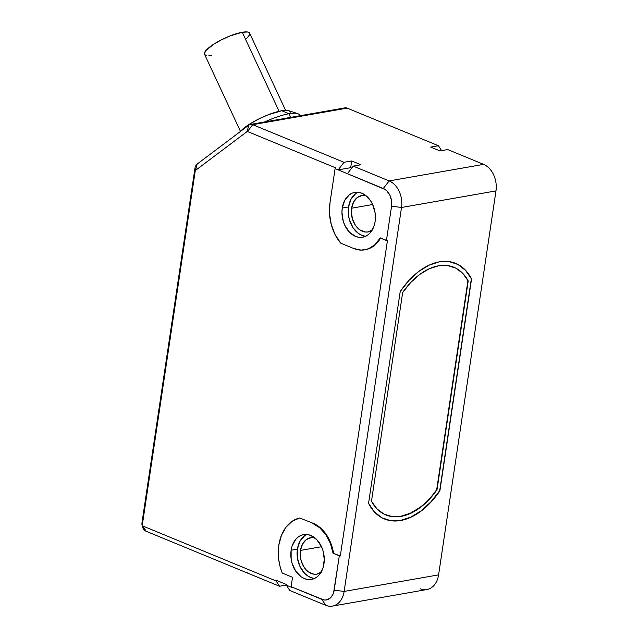 <?xml version="1.0" encoding="UTF-8"?>
<svg xmlns="http://www.w3.org/2000/svg" width="638" height="638" viewBox="0 0 638 638"><rect width="100%" height="100%" fill="white"/><g stroke="black" fill="none" stroke-linecap="round" stroke-linejoin="round"><path stroke-width="0.96" d="M299.637 518L313.059 523.248L299.637 518L292.26 521.222L286.031 527.148L281.438 535.338L278.814 545.171A39.819 28.893 80.1 0 1 299.637 518L313.059 523.248L299.637 518M306.822 534.469A22.753 16.508 -99.9 0 0 297.396 549.143L291.127 550.243A22.753 16.508 80.1 0 1 303.616 534.596A22.753 16.508 80.1 0 1 323.96 563.785A22.753 16.508 80.1 0 1 311.472 579.424A22.753 16.508 80.1 0 1 291.127 550.243L297.396 549.143L297.412 557.907L299.924 566.369L304.549 573.243L307.444 575.739L310.586 577.47L313.856 578.379M239.944 131.93L248.876 124.569L258.015 119.354L268.119 114.816L281.757 110.733L289.014 113.731L290.713 117.368L289.014 113.731A35.553 8.493 155 0 0 264.65 121.938A35.553 8.493 -25 0 1 289.014 113.731L281.757 110.733A28.447 6.795 155 0 0 240.135 131.699M357.966 192.269A22.753 16.508 -99.9 0 0 348.531 206.943L342.271 208.044A22.753 16.508 80.1 0 1 354.76 192.397A22.753 16.508 80.1 0 1 375.104 221.577A22.753 16.508 80.1 0 1 362.615 237.224A22.753 16.508 80.1 0 1 342.271 208.044L348.531 206.943L348.547 215.708L349.512 220.062L353.149 227.878L358.588 233.532L361.73 235.27L364.992 236.18M321.392 572.19L316.496 574.2L313.848 574.168L308.64 572.023L306.288 569.989L304.222 567.421L301.264 561.073L300.482 557.54L300.474 550.419A18.486 13.414 80.1 0 1 310.618 537.706A18.486 13.414 80.1 0 1 314.813 537.866L311.121 537.627L306.232 539.644L302.484 544.134L300.474 550.419L321.512 546.726L300.474 550.419A18.486 13.414 80.1 0 0 316.998 574.128A18.486 13.414 80.1 0 0 320.89 572.541M385.607 514.85A63.999 40.011 112.4 0 0 436.711 489.601L468.22 280.967L437.022 489.729A63.999 40.011 -67.6 0 1 385.791 514.922A63.999 40.011 -67.6 0 1 371.476 501.213L402.674 292.451A63.999 40.011 -67.6 0 1 438.577 265.799A63.999 40.011 -67.6 0 1 453.905 267.258A63.999 40.011 -67.6 0 1 468.22 280.967L467.909 280.84A63.999 40.011 112.4 0 0 453.706 267.17M372.536 229.991L367.64 232.001L364.984 231.969L359.784 229.816L357.432 227.79L355.366 225.222L352.407 218.874L351.355 211.736L351.61 208.211A18.486 13.414 80.1 0 1 361.762 195.507A18.486 13.414 80.1 0 1 365.957 195.667L362.264 195.427L357.368 197.445L353.627 201.935L351.61 208.211L372.656 204.527L351.61 208.211A18.486 13.414 80.1 0 0 368.142 231.929A18.486 13.414 80.1 0 0 372.034 230.342M246.579 38.567L249.538 34.883L249.737 33.519L249.075 32.546L247.56 31.996L242.265 32.259L279.085 111.291L242.265 32.259A24.89 5.949 155 0 0 216.705 42.387A24.89 5.949 155 0 0 204.511 54.206L240.446 131.332M285.569 110.31L249.633 33.184A24.89 5.949 155 0 0 242.265 32.259L230.334 35.824L221.482 39.795L213.491 44.365L205.675 50.801L204.407 53.871L205.069 54.844L206.584 55.394M208.881 55.49L211.88 55.131M391.804 516.485L400.816 516.254L410.242 513.255L419.645 507.625M299.876 115.765L299.541 115.047A35.553 8.493 155 0 0 289.014 113.731A35.553 8.493 -25 0 1 297.667 113.62L288.679 110.645A28.447 6.795 155 0 0 281.757 110.733L288.727 110.661M289.54 111.06L290.306 112.176M436.711 489.601L467.909 280.84M248.118 573.083L245.55 572.246M355.621 193.689L351.02 199.215L348.531 206.943A22.753 16.508 -99.9 0 0 365.67 236.259M332.422 606.1L426.886 589.544A21.333 15.479 -99.9 0 0 438.593 574.878L344.129 591.434L334.184 590.166L339.312 555.81L333.068 553.234L330.388 543.361L325.811 534.628L319.702 527.762L312.58 523.327A35.553 25.799 80.1 0 1 333.068 553.234L340.309 555.937L339.312 555.81L340.309 555.937L387.425 240.678L386.429 240.55L391.565 206.202L401.517 207.47L344.129 591.434A21.333 15.479 80.1 0 1 332.422 606.1A21.333 15.479 80.1 0 1 325.723 605.295L321.903 599.401L291.119 586.713L291.502 587.303L291.119 586.713L292.531 577.286L282.251 573.044A39.819 28.893 80.1 0 1 278.814 545.171L278.272 552.133L278.67 559.255L280.018 566.297L282.251 573.044L292.531 577.286L291.119 586.713L323.945 599.967L325.986 599.999L329.75 598.452L332.629 594.999L333.594 592.71L339.312 555.81L333.068 553.234L340.309 555.937L387.425 240.678L380.184 237.974A35.553 25.799 80.1 0 1 364.824 249.833A35.553 25.799 80.1 0 1 353.651 248.493L340.716 243.158A39.819 28.893 80.1 0 1 329.958 202.964L335.094 168.615L335.676 167.858L247.496 131.508A0.71 0.518 -99.9 0 0 247.105 131.556L195.467 170.434L197.182 164.046A7.114 5.16 -99.9 0 0 194.965 168.185A7.114 5.16 80.1 0 1 197.182 164.046L248.82 125.16L197.182 164.046L195.467 170.434L247.105 131.556L248.82 125.16L247.105 131.556A0.71 0.518 80.1 0 1 247.496 131.508L252.744 124.681L343.994 162.299L252.744 124.681A7.114 5.16 -99.9 0 0 248.82 125.16A7.114 5.16 80.1 0 1 250.511 124.418A7.114 5.16 80.1 0 1 252.744 124.681L247.496 131.508L335.676 167.858L335.094 168.615L329.958 202.964L329.503 213.69L331.266 224.504L335.094 234.577L340.716 243.158L353.651 248.493L361.196 250.112L368.525 248.788L375.04 244.625L380.184 237.974L386.429 240.55L391.565 206.202L391.557 200.723L389.985 195.435L387.091 191.137L385.28 189.582L347.407 173.688L353.229 166.111L360.941 164.756L351.705 160.951L343.994 162.299L338.172 169.883L335.094 168.615L338.172 169.883L343.994 162.299L351.705 160.951L360.941 164.756L353.229 166.111L389.14 180.913L483.604 164.365L447.693 149.555L483.604 164.365L389.14 180.913L383.318 188.497L338.172 169.883L350.701 167.682L351.705 160.951L350.701 167.682L351.697 168.097L350.701 167.682L338.172 169.883L347.407 173.688L353.229 166.111L389.14 180.913A21.333 15.479 80.1 0 1 401.517 207.47A21.333 15.479 -99.9 0 0 389.14 180.913L383.318 188.497A14.219 10.32 80.1 0 1 391.565 206.202L401.517 207.47L495.973 190.914A21.333 15.479 -99.9 0 0 483.604 164.365A21.333 15.479 80.1 0 1 495.973 190.914L401.517 207.47L344.129 591.434L334.184 590.166A14.219 10.32 80.1 0 1 321.903 599.401L325.723 605.295A21.333 15.479 -99.9 0 0 344.129 591.434L438.593 574.878L495.973 190.914L438.593 574.878A21.333 15.479 80.1 0 1 420.179 588.746M384.275 518.917L384.371 518.949A68.266 42.682 -67.6 0 1 368.565 503.286L400.209 291.558A68.266 42.682 -67.6 0 1 455.739 263.398A68.266 42.682 -67.6 0 1 471.538 279.061L465.517 270.368L457.964 264.459M390.655 520.632L400.52 520.425L410.848 517.099L421.152 510.807L430.921 501.867L439.694 490.702L471.33 278.973A68.266 42.682 112.4 0 0 455.532 263.311L455.739 263.398M437.022 489.729L428.911 499.745L419.956 507.752L410.545 513.383L401.127 516.381L392.115 516.613L383.932 514.068L376.946 508.853L371.476 501.213L402.674 292.451L410.784 282.435L419.74 274.428L429.151 268.797L438.577 265.799L447.581 265.567L455.771 268.112L462.757 273.327L468.22 280.967L437.022 489.729M304.478 535.888L299.876 541.415L297.396 549.143A22.753 16.508 -99.9 0 0 314.534 578.459M439.981 150.903L430.746 147.099L438.458 145.751L441.608 150.624L438.458 145.751L430.746 147.099L439.981 150.903L447.693 149.555L439.981 150.903M343.284 108.604A7.114 5.16 80.1 0 1 347.2 108.125L438.458 145.751L347.2 108.125L252.744 124.681L347.2 108.125A7.114 5.16 -99.9 0 0 344.967 107.862L250.511 124.418M384.188 518.877A68.266 42.682 112.4 0 0 439.694 490.702L431.129 501.954L421.351 510.894L411.055 517.179L400.728 520.512L390.863 520.72L381.939 517.801L374.386 511.899L368.565 503.286L400.209 291.558L408.982 280.393L418.751 271.453L429.055 265.169L439.383 261.835L449.248 261.628L458.172 264.547L465.724 270.448L471.538 279.061L439.893 490.789A68.266 42.682 -67.6 0 1 384.371 518.949L384.164 518.869M342.271 208.044L344.751 200.308L349.353 194.781L352.248 193.131L355.382 192.309L358.644 192.349L361.906 193.258L365.048 194.989L370.487 200.651L372.576 204.359L375.088 212.813L375.104 221.577L374.163 225.653L370.55 232.415L368.014 234.84L365.127 236.499L361.993 237.32L358.731 237.272L355.462 236.371L349.425 232.136L344.799 225.27L343.244 221.163L341.952 212.382L342.271 208.044M291.127 550.243L292.068 546.168L295.681 539.405L298.217 536.981L301.104 535.33L304.238 534.508L307.5 534.548L310.77 535.457L316.807 539.684L321.432 546.559L322.988 550.666L324.279 559.446L323.019 567.86L319.407 574.615L316.879 577.039L313.984 578.698L310.85 579.519L307.588 579.471L304.326 578.57L301.184 576.832L295.745 571.177L292.1 563.362L291.143 559.008L291.127 550.243M333.554 553.146A35.553 25.799 -99.9 0 0 313.059 523.248L320.18 527.674L326.289 534.54L330.875 543.273L333.554 553.146M365.135 249.777A35.553 25.799 -99.9 0 0 365.303 249.745A35.553 25.799 -99.9 0 0 380.535 238.126M286.478 584.512L276.214 580.285L286.478 584.512L286.374 585.19L291.502 587.303L286.374 585.19L289.804 590.493L286.374 585.19L286.478 584.512M175.45 298.775L142.027 522.418A7.114 5.16 -99.9 0 0 146.15 531.271L142.713 525.967L276.11 580.955L276.214 580.285L276.11 580.955L279.54 586.258L276.11 580.955L142.713 525.967A0.71 0.518 80.1 0 1 142.306 525.082L146.15 531.271A7.114 5.16 80.1 0 1 142.027 522.418L142.306 525.082L142.027 522.418L194.965 168.185L195.244 170.848L142.306 525.082L195.244 170.848A0.71 0.518 80.1 0 1 195.467 170.434A0.71 0.518 -99.9 0 0 195.244 170.848L194.965 168.185L175.45 298.775M325.723 605.295L289.804 590.493L325.723 605.295M286.39 585.062L279.54 586.258L146.15 531.271L279.54 586.258L286.39 585.062M380.663 237.894L375.519 244.537L369.011 248.7L365.064 249.793M365.303 249.745L364.824 249.833"/></g></svg>
